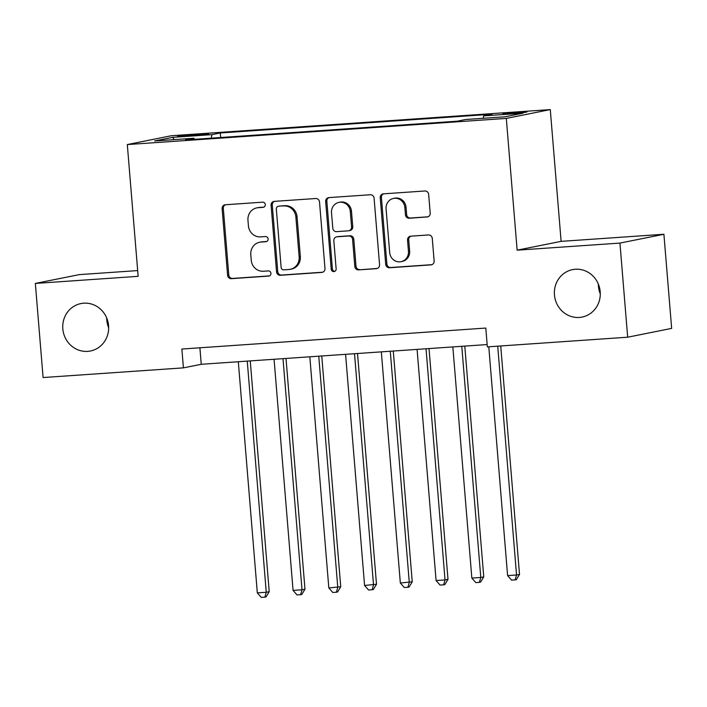 <?xml version="1.0" encoding="UTF-8"?>
<svg xmlns="http://www.w3.org/2000/svg" width="707" height="707" viewBox="0 0 707 707"><rect width="100%" height="100%" fill="white"/><g stroke="black" fill="none" stroke-linecap="round" stroke-linejoin="round"><path stroke-width="1.06" d="M265.293 204.597A2.598 2.457 -101.3 0 0 262.624 202.175L225.33 204.756A3.712 3.517 -101.3 0 0 222.131 208.689L227.592 275.209A3.712 3.517 -101.3 0 0 231.41 278.664L268.695 276.092A2.598 2.457 -101.3 0 0 270.94 273.335A2.598 2.457 -101.3 0 0 268.271 270.914L263.446 271.249A11.878 11.25 -101.3 0 1 251.241 260.203L250.791 254.653A11.878 11.25 -101.3 0 1 259.69 242.236A11.878 11.25 -101.3 0 1 261.051 242.05L265.876 241.723A2.598 2.457 -101.3 0 0 268.121 238.966A2.598 2.457 -101.3 0 0 265.452 236.545L260.618 236.88A11.878 11.25 -101.3 0 1 248.422 225.833L247.963 220.284A11.878 11.25 -101.3 0 1 256.862 207.867A11.878 11.25 -101.3 0 1 258.223 207.69L263.048 207.354A2.598 2.457 -101.3 0 0 265.293 204.597M554.447 294.934A24.197 22.916 -101.3 0 0 582.082 317.072A24.197 22.916 -101.3 0 0 600.208 291.77A24.197 22.916 -101.3 0 0 572.573 269.623A24.197 22.916 -101.3 0 0 554.447 294.934M598.334 284.046A24.197 22.916 -101.3 0 0 598.414 286.114A24.197 22.916 -101.3 0 0 600.296 293.847M62.817 328.861A24.197 22.916 -101.3 0 0 90.452 350.999A24.197 22.916 -101.3 0 0 108.586 325.697A24.197 22.916 -101.3 0 0 80.943 303.559A24.197 22.916 -101.3 0 0 62.817 328.861M106.704 317.973A24.197 22.916 -101.3 0 0 106.792 320.05A24.197 22.916 -101.3 0 0 108.666 327.774M518.708 112.157A12.099 0.468 -4.7 0 0 502.845 113.915A12.099 0.468 -4.7 0 0 511.099 113.686A12.099 0.468 -4.7 0 0 526.962 111.927A12.099 0.468 -4.7 0 0 518.708 112.157M426.993 217.04A3.712 3.517 -101.3 0 0 430.201 213.099L428.663 194.434A3.712 3.517 -101.3 0 0 424.854 190.987L383.441 193.842A3.712 3.517 -101.3 0 0 380.233 197.783L385.704 264.294A3.712 3.517 -101.3 0 0 389.513 267.75L430.925 264.895A3.712 3.517 -101.3 0 0 434.133 260.954L432.277 238.409A3.712 3.517 -101.3 0 0 428.469 234.963L410.74 236.182A3.712 3.517 -101.3 0 0 407.541 240.124L408.46 251.303A9.925 9.403 -101.3 0 1 401.019 261.678A9.925 9.403 -101.3 0 1 389.681 252.593L386.084 208.804A9.925 9.403 -101.3 0 1 393.516 198.42A9.925 9.403 -101.3 0 1 404.855 207.505L405.456 214.804A3.712 3.517 -101.3 0 0 409.273 218.26L427.832 216.872M517.144 250.172L619.942 243.084L627.675 337.204L671.65 328.393L663.908 234.264L561.119 241.361L550.285 109.594L506.309 118.405L517.144 250.172L561.119 241.361M137.671 270.587L79.325 274.616L35.35 283.427L138.148 276.331L127.313 144.564L506.309 118.405M35.35 283.427L43.092 377.547L183.422 367.861L201.256 364.291L487.15 344.556M627.675 337.204L487.344 346.89L485.789 328.066L181.876 349.037L183.422 367.861M319.52 201.972A3.712 3.517 -101.3 0 0 315.702 198.517L274.289 201.371A3.712 3.517 -101.3 0 0 271.09 205.313L276.552 271.833A3.712 3.517 -101.3 0 0 280.37 275.288L321.782 272.425A3.712 3.517 -101.3 0 0 324.99 268.492L319.52 201.972M328.861 197.607L370.282 194.752A3.712 3.517 -101.3 0 1 374.091 198.207L379.562 264.718A3.712 3.517 -101.3 0 1 376.354 268.66L358.635 269.88A3.712 3.517 -101.3 0 1 354.817 266.433L352.599 239.452A3.712 3.517 -101.3 0 0 348.79 235.997L337.027 236.81A3.712 3.517 -101.3 0 0 333.828 240.751L336.134 268.837A2.598 2.457 -101.3 0 1 334.19 271.55A2.598 2.457 -101.3 0 1 331.221 269.173L325.662 201.548A3.712 3.517 -101.3 0 1 328.861 197.607M185.499 136.142L193.365 135.594A11.719 0.46 -4.7 0 0 208.724 133.897A11.719 0.46 -4.7 0 0 200.726 134.118L192.861 134.666A11.719 0.46 -4.7 0 0 177.501 136.363A11.719 0.46 -4.7 0 0 185.499 136.142M550.285 109.594L171.28 135.744L127.313 144.564M483.164 118.299L483.694 115.886L492.019 114.225L220.284 132.978L211.959 134.639L211.19 138.165M483.694 115.886L523.03 113.173L504.966 116.796L465.63 119.51L457.314 121.18L185.579 139.933L193.895 138.263L154.568 140.976L172.632 137.352L211.959 134.639M619.942 243.084L663.908 234.264M199.895 347.8L201.256 364.291M220.655 137.512L220.284 132.978M194.345 139.323L193.895 138.263M174.258 139.615L172.632 137.352M263.87 207.142L259.407 207.451A11.878 11.25 -101.3 0 0 258.046 207.628L256.862 207.867M259.69 242.236L260.874 241.997A11.878 11.25 -101.3 0 1 262.235 241.821L266.698 241.511M225.524 204.738A3.712 3.517 -101.3 0 0 223.315 208.45L228.785 274.97A3.712 3.517 -101.3 0 0 232.594 278.425L269.526 275.88M274.484 201.362A3.712 3.517 -101.3 0 0 272.275 205.074L277.745 271.594A3.712 3.517 -101.3 0 0 281.554 275.05L322.772 272.204M278.576 206.285A2.598 2.457 -101.3 0 0 276.331 209.042L281.13 267.423A2.598 2.457 -101.3 0 0 283.807 269.844L288.889 269.491A11.878 11.25 -101.3 0 0 290.25 269.314A11.878 11.25 -101.3 0 0 299.149 256.888L295.871 216.978A11.878 11.25 -101.3 0 0 283.666 205.931L279.769 206.046A2.598 2.457 -101.3 0 0 279.468 206.082L278.284 206.32M290.25 269.314L291.443 269.075A11.878 11.25 -101.3 0 0 300.342 256.659L299.149 256.888M279.769 206.046L284.859 205.693A11.878 11.25 -101.3 0 1 297.055 216.74L300.342 256.659M377.352 268.439L358.635 269.88M336.603 236.872L337.796 236.633A3.712 3.517 -101.3 0 1 338.22 236.571L349.974 235.758A3.712 3.517 -101.3 0 1 353.792 239.213L356.01 266.194A3.712 3.517 -101.3 0 0 359.819 269.641M329.055 197.598A3.712 3.517 -101.3 0 0 326.846 201.309L332.405 268.934A2.598 2.457 -101.3 0 0 334.764 271.355M350.301 211.464A9.925 9.403 -101.3 0 0 338.962 202.379A9.925 9.403 -101.3 0 0 331.521 212.754L332.794 228.184A3.712 3.517 -101.3 0 0 336.603 231.64L348.365 230.827A3.712 3.517 -101.3 0 0 351.565 226.885L350.301 211.464L351.485 211.225A9.925 9.403 -101.3 0 0 340.147 202.14L338.962 202.379M348.79 230.765L349.974 230.526A3.712 3.517 -101.3 0 0 352.758 226.647L351.565 226.885M351.485 211.225L352.758 226.647M393.516 198.42L394.709 198.181A9.925 9.403 -101.3 0 1 406.048 207.266L406.649 214.566A3.712 3.517 -101.3 0 0 410.458 218.021L427.991 216.81M401.019 261.678L402.212 261.44A9.925 9.403 -101.3 0 0 409.645 251.065L408.46 251.303M410.935 236.173A3.712 3.517 -101.3 0 0 408.726 239.885L409.645 251.065M383.636 193.824A3.712 3.517 -101.3 0 0 381.418 197.545L386.888 264.065A3.712 3.517 -101.3 0 0 390.706 267.511L431.924 264.665M238.312 361.737L257.321 592.881L266.256 592.263L269.226 591.671L250.251 360.906M269.226 591.671L266.053 596.92L264.869 597.159L266.256 592.263L247.256 361.118M264.869 597.159L261.29 597.406L257.321 592.881M274.069 359.262L293.069 590.407L302.013 589.797L304.982 589.196L286.008 358.44M304.982 589.196L301.809 594.454L300.625 594.693L302.013 589.797L283.003 358.652M300.625 594.693L297.046 594.941L293.069 590.407M309.825 356.796L328.826 587.941L340.739 586.73L321.765 355.975M340.739 586.73L337.566 591.989L336.382 592.227L337.769 587.323L318.76 356.178M336.382 592.227L332.803 592.475L328.826 587.941M345.582 354.331L364.582 585.476L376.495 584.265L357.521 353.509M376.495 584.265L373.323 589.523L372.129 589.762L373.517 584.857L354.516 353.712M372.129 589.762L368.559 590.009L364.582 585.476M381.329 351.865L400.339 583.01L412.243 581.799L393.278 351.043M412.243 581.799L409.079 587.057L407.886 587.296L409.273 582.391L390.273 351.246M407.886 587.296L404.316 587.544L400.339 583.01M417.086 349.399L436.086 580.544L445.03 579.926L447.999 579.325L429.025 348.569M447.999 579.325L444.827 584.583L443.643 584.822L445.03 579.926L426.029 348.781M443.643 584.822L440.063 585.069L436.086 580.544M452.842 346.925L471.843 578.07L480.787 577.46L483.756 576.859L464.782 346.103M483.756 576.859L480.583 582.117L479.399 582.356L480.787 577.46L461.777 346.315M479.399 582.356L475.82 582.603L471.843 578.07M488.784 346.792L507.599 575.604L516.543 574.985L519.512 574.393L500.733 345.962M519.512 574.393L516.34 579.652L515.147 579.89L516.543 574.985L497.728 346.174M515.147 579.89L511.576 580.138L507.599 575.604M192.94 135.629L192.861 134.666M200.806 134.984L200.726 134.118M259.407 207.451L258.223 207.69M266.459 241.6L265.876 241.723M262.235 241.821L261.051 242.05M269.287 275.969L268.695 276.092M232.594 278.425L231.41 278.664M228.785 274.97L227.592 275.209M223.315 208.45L222.131 208.689M263.631 207.239L263.048 207.354M322.622 272.257L321.782 272.425M281.554 275.05L280.37 275.288M277.745 271.594L276.552 271.833M272.275 205.074L271.09 205.313M297.055 216.74L295.871 216.978M284.859 205.693L283.666 205.931M377.193 268.492L376.354 268.66M356.01 266.194L354.817 266.433M353.792 239.213L352.599 239.452M349.974 235.758L348.79 235.997M338.22 236.571L337.027 236.81M332.405 268.934L331.221 269.173M326.846 201.309L325.662 201.548M410.458 218.021L409.273 218.26M406.649 214.566L405.456 214.804M406.048 207.266L404.855 207.505M408.726 239.885L407.541 240.124M431.765 264.727L430.925 264.895M390.706 267.511L389.513 267.75M386.888 264.065L385.704 264.294M381.418 197.545L380.233 197.783"/></g></svg>
